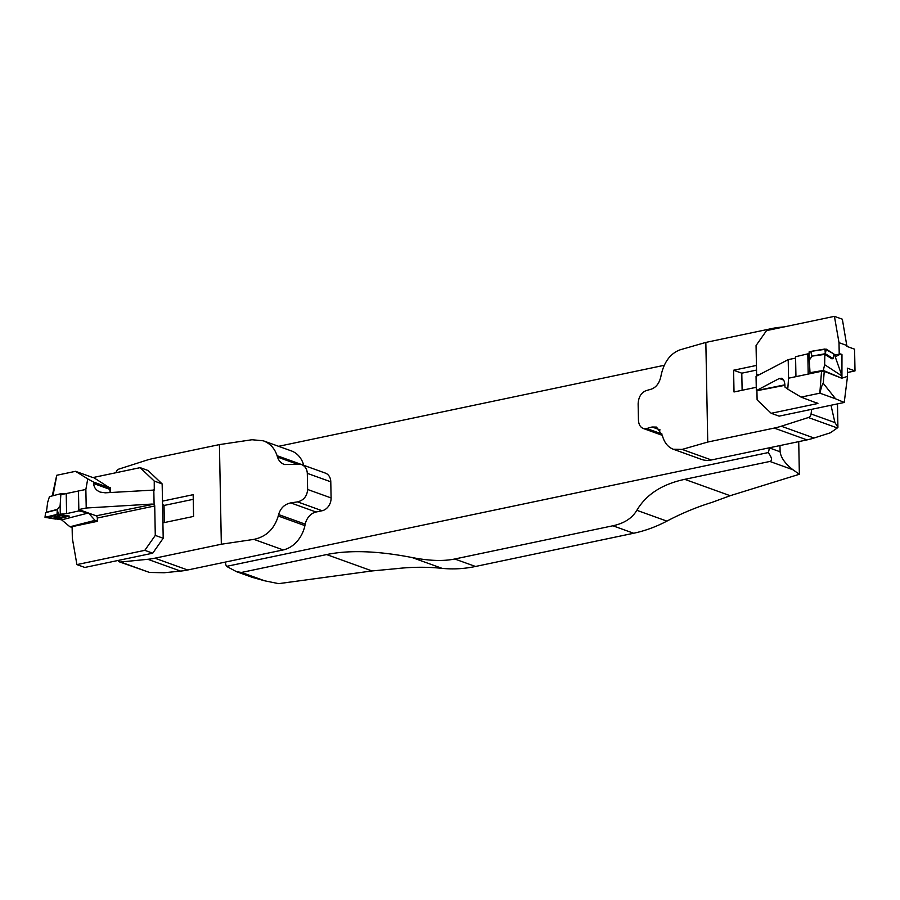 <?xml version="1.0" encoding="UTF-8"?>
<svg xmlns="http://www.w3.org/2000/svg" width="900" height="900" viewBox="0 0 900 900"><rect width="100%" height="100%" fill="white"/><g stroke="black" fill="none" stroke-linecap="round" stroke-linejoin="round"><path stroke-width="1.35" d="M225.45 562.061A9.405 7.402 -70.2 0 0 226.564 566.37L768.229 452.576A9.405 7.402 -70.2 0 0 769.174 447.84L780.097 451.777L779.974 445.567M664.234 365.299L278.595 446.31M780.097 451.777C780.964 457.808 785.261 463.804 792.99 469.777L799.357 474.266L730.17 495.709L712.058 502.358A319.849 251.696 -70.2 0 0 666.877 521.123A159.93 125.854 109.8 0 1 633.645 533.25L475.515 566.471A159.93 125.854 109.8 0 1 442.08 568.35L412.043 557.528C377.741 550.856 349.267 549.877 326.61 554.569L241.481 572.456L264.589 580.781L252.326 577.373L236.464 571.658L241.481 572.456M326.61 554.569L372.037 570.938L396.551 568.642A319.849 251.696 109.8 0 1 442.08 568.35M799.357 474.266L798.727 441.63M372.037 570.938L278.618 583.65L264.589 580.781M792.99 469.777L769.883 461.452L684.742 479.34C662.197 484.132 646.234 494.46 636.84 510.3L666.877 521.123M633.645 533.25L612.889 525.78L454.759 559.001L475.515 566.471M226.564 566.37L236.464 571.658M412.043 557.528C429.199 560.858 443.43 561.352 454.759 559.001M612.889 525.78C624.161 523.384 632.149 518.22 636.84 510.3M769.883 461.452C772.549 460.654 771.998 457.695 768.229 452.576M756.326 390.611L756.045 376.38L788.197 359.64L788.558 378.202L787.77 389.149L784.946 387.056L784.924 385.605C784.755 381.6 783.675 379.147 781.695 378.259L779.31 378.495L756.326 390.611L784.89 384.829M841.972 378.135L847.508 376.402L847.35 368.168L855 370.924L854.584 349.178L846.934 346.421L842.344 319.196L834.424 316.35L839.002 342.664L846.923 345.521M847.508 376.402L844.234 402.469L779.119 416.149L771.199 413.291L817.909 403.481L816.683 402.739M839.227 354.206L839.002 342.664M756.045 376.38A1.879 1.046 78.1 0 0 756.619 374.974L756.056 345.544L766.53 330.604L834.424 316.35M788.558 378.202L821.543 371.272L824.231 371.374L841.928 378.293L841.972 354.645L840.78 353.936L836.314 356.265L833.962 354.51M844.234 402.469L835.571 398.801L823.286 383.366C822.577 383.332 821.452 386.595 819.911 393.165L801.09 397.114L817.909 403.481M835.571 398.801L819.911 393.165M787.77 389.149L801.09 397.114M788.197 359.64L795.589 358.088L795.949 376.65L808.2 374.074A4.702 1.271 178.9 0 0 810.18 373.005A4.702 1.271 178.9 0 0 810.023 372.69L823.309 370.429L824.648 364.702L824.85 354.397L812.115 356.096L809.269 360.135L810.023 372.69M784.913 385.312L756.709 390.746M756.934 391.196L757.102 399.881L771.199 413.291M855 370.924L847.44 372.51M652.072 426.994L656.516 427.095L662.31 435.341C664.211 442.485 667.856 447.12 673.234 449.224L682.133 449.415L707.749 442.046L705.836 342.416L680.209 349.785C670.511 353.363 664.155 361.777 661.151 375.03L660.881 376.515C659.374 383.141 656.19 387.349 651.341 389.137L646.02 390.668C641.126 392.738 638.494 397.136 638.134 403.864L638.438 419.985C638.663 424.361 640.249 427.185 643.185 428.456L646.74 428.524L652.072 426.994L660.116 429.896M707.749 442.046L774.214 428.085A94.073 74.025 -70.2 0 0 781.279 426.218L814.05 438.019L830.396 432.787L837.315 427.95L808.391 417.532A3.757 2.959 -70.2 0 0 811.069 413.978L811.654 409.309M814.05 438.019A94.073 74.025 109.8 0 1 806.985 439.897L774.214 428.085M682.133 449.415L711.416 459.968L806.985 439.897M711.416 459.968A28.226 22.207 109.8 0 1 701.336 459.349L673.234 449.224M705.836 342.416L772.301 328.455A94.073 74.025 -70.2 0 1 779.377 327.353L784.395 326.858M756.439 365.434L733.601 370.238L734.018 391.973L756.259 387.304M781.279 426.218L808.391 417.532M830.981 405.248L834.919 422.572L837.923 427.331L837.315 427.95M837.472 403.886L837.923 427.331M733.601 370.238L741.791 373.185L742.117 390.274M741.791 373.185L756.529 370.091M811.373 351.315L811.688 356.029L811.373 351.315L826.245 349.155L833.929 353.981L833.018 358.537L831.971 358.864L824.85 354.397M824.962 349.009L825.3 353.7L812.115 356.096M824.726 354.42L812.115 356.085M824.648 364.702L842.029 376.043L834.536 354.87M795.949 376.65L795.566 356.726L809.145 353.554M809.269 360.135L809.111 351.911L810.923 351.517M823.309 370.429L841.928 378.293M834.671 354.971L840.78 353.936M833.929 353.981L824.962 349.009L811.373 351.315L811.418 352.001M834.053 354.173L833.018 358.537L825.3 353.7M824.558 353.947L831.971 358.605M832.252 358.267L831.836 358.774L825.154 354.577M301.32 464.445L325.429 473.13A11.284 8.888 109.8 0 1 330.784 481.815L331.099 497.936L307.62 489.476L307.305 473.355C307.046 468.968 305.055 465.998 301.32 464.445L284.4 464.512C280.98 463.196 278.685 460.71 277.493 457.054L277.088 455.715C274.702 448.391 270.101 443.419 263.284 440.798L252 439.74L219.42 444.6L152.966 458.561A94.073 74.025 -70.2 0 0 145.901 460.44L118.789 469.125A3.757 2.959 -70.2 0 0 116.111 472.68L116.111 472.702M283.207 549.923L253.912 539.37C266.243 536.738 274.354 528.952 278.246 516.015L278.595 514.575L305.213 524.16L304.909 525.623A28.226 22.207 109.8 0 1 283.207 549.923L187.639 570.004A94.073 74.025 109.8 0 1 180.562 571.095L164.149 572.749L149.49 572.445L119.509 561.892A3.757 2.959 -70.2 0 0 120.578 562.016L149.49 572.445M263.284 440.798L291.375 450.911A28.226 22.207 109.8 0 1 303.75 465.322L277.088 455.715M331.099 497.936A11.284 8.888 109.8 0 1 322.121 510.739L316.069 512.01A14.107 11.104 109.8 0 0 305.213 524.16M253.912 539.37L221.333 544.23L219.42 444.6M307.62 489.476C307.114 496.159 303.761 500.299 297.54 501.885L290.767 502.897C284.602 504.214 280.541 508.106 278.595 514.575M221.333 544.23L154.879 558.191L187.639 570.004M162.911 522.866L193.579 516.42L193.162 494.685L162.495 501.12M118.046 560.475A3.757 2.959 -70.2 0 0 119.509 561.892M180.562 571.095L147.791 559.294L120.578 562.016M147.791 559.294A94.073 74.025 -70.2 0 0 154.879 558.191M193.241 499.331L164.014 505.474M57.218 509.67L46.688 512.156M58.343 514.069L45 517.32L55.519 519.075L68.535 516.004L56.835 518.996L45.236 517.433L58.365 514.08L57.296 509.659L60.131 505.699L60.896 493.695L49.466 496.62L47.7 502.189L46.373 512.1M88.38 513L61.639 519.851L56.992 518.962M57.026 519.244L69.345 516.094L58.421 514.339L66.611 513.63L78.851 510.919L78.469 490.995L66.218 493.571A4.702 1.271 -1.1 0 1 60.896 493.695M88.211 512.944L78.851 510.919M57.015 514.148L57.296 509.659L58.421 514.339M60.131 505.699L60.289 513.923M61.639 519.851L69.941 526.781L72.09 527.288M97.38 521.201L95.04 520.346L69.941 526.781M95.04 520.346L88.47 513.034M59.884 516.679A2.948 0.608 -4.5 0 1 58.646 517.219A2.948 0.608 -4.5 0 1 54.034 517.14M48.307 517.523L47.43 517.163L57.544 514.564L66.431 515.993L65.587 516.465L56.407 518.816L48.307 517.523L57.544 514.564M57.262 509.659L45.551 512.663L45 517.32M57.521 515.16L65.61 516.454M59.175 516.42A2.959 0.608 -4.5 0 1 59.906 516.746A2.959 0.608 -4.5 0 1 57.004 517.59A2.959 0.608 -4.5 0 1 54.011 517.207A2.959 0.608 -4.5 0 1 55.924 516.499A2.959 0.608 -4.5 0 1 59.175 516.42M57.026 509.468L46.744 512.168M93.656 483.536L109.823 489.364L109.789 487.912L93.634 482.096L93.656 483.536C93.926 487.575 96.131 490.433 100.271 492.109L105.278 492.817L154.271 490.05L154.237 481.061L140.141 467.651L93.431 477.461L109.789 487.912L93.431 477.461M140.141 467.651L148.061 470.509L162.157 483.919L154.237 481.061M163.204 538.256L152.73 553.196L144.81 550.339L155.284 535.41L163.204 538.256L162.157 483.919M144.81 550.339L76.916 564.604L84.825 567.45L152.73 553.196M152.213 504.056L86.22 508.016L78.829 509.569L96.199 515.824L154.091 504.135A1.879 1.046 -101.9 0 1 154.721 505.969L97.324 518.029L97.391 521.336L72.112 526.646L72.337 538.279L76.916 564.604M154.721 505.969L155.284 535.41M52.245 495.911L56.711 475.279L75.532 471.319L92.677 477.495M93.634 482.096L87.75 478.89L85.86 489.442L60.818 494.707M87.75 478.89L75.532 471.319M86.22 508.016L85.86 489.442M78.829 509.569L78.469 490.995M154.091 504.135L153.81 489.904M97.324 518.029A1.879 1.046 78.1 0 0 96.199 515.824M162.562 504.641L164.014 505.159L164.34 522.562M684.742 479.34L730.17 495.709M779.31 378.495L783.641 380.059M756.619 374.974L760.714 374.119M824.231 371.374L823.286 383.366M819.821 393.176L821.543 371.272M661.972 434.014L646.74 428.524M811.069 413.978L834.919 422.572M808.2 374.074L807.817 354.026M826.245 349.155L825.334 353.711M330.784 481.815L307.305 473.355M277.493 457.054L296.843 464.017M290.767 502.897L316.069 512.01M278.246 516.015L304.909 525.623M322.121 510.739L297.54 501.885M66.218 493.571L66.611 513.63M45.315 517.151L45.562 512.663L45.248 517.174M56.79 475.256L52.999 495.709M110.34 492.514A10.35 8.145 109.8 0 1 109.823 489.364L110.34 489.375A9.967 7.853 -70.2 0 0 110.869 492.48M110.317 487.744L110.34 489.375M153.675 489.915L154.406 489.757M662.31 435.341L643.185 428.456M811.688 356.029L810.889 351.608"/></g></svg>
